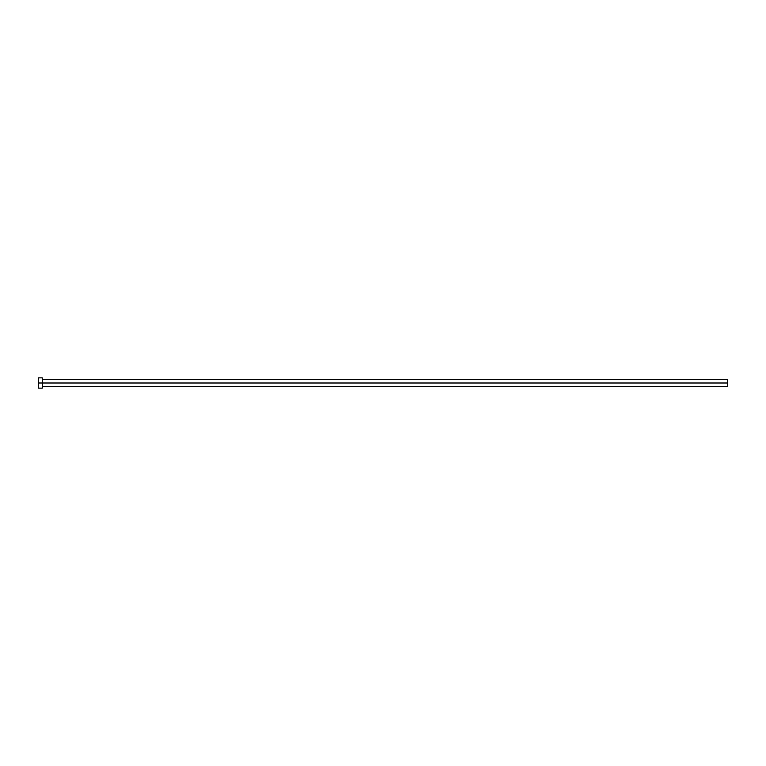 <?xml version="1.0" encoding="UTF-8"?>
<svg xmlns="http://www.w3.org/2000/svg" width="766" height="766" viewBox="0 0 766 766"><rect width="100%" height="100%" fill="white"/><g stroke="black" fill="none" stroke-linecap="round" stroke-linejoin="round"><path stroke-width="1.15" d="M42.302 377.954L42.302 383L727.7 383L727.7 386.428L727.7 383L42.408 383L42.408 379.572L42.408 383L38.3 383L38.3 388.142L42.302 388.142L42.302 377.858L38.3 377.858L38.3 383L42.302 383L42.302 388.142M42.302 386.543L42.408 383L42.408 386.428L727.7 386.428M38.3 377.954L38.3 388.142M727.7 383L727.7 379.572L727.7 383M727.7 379.572L42.302 379.457"/></g></svg>
